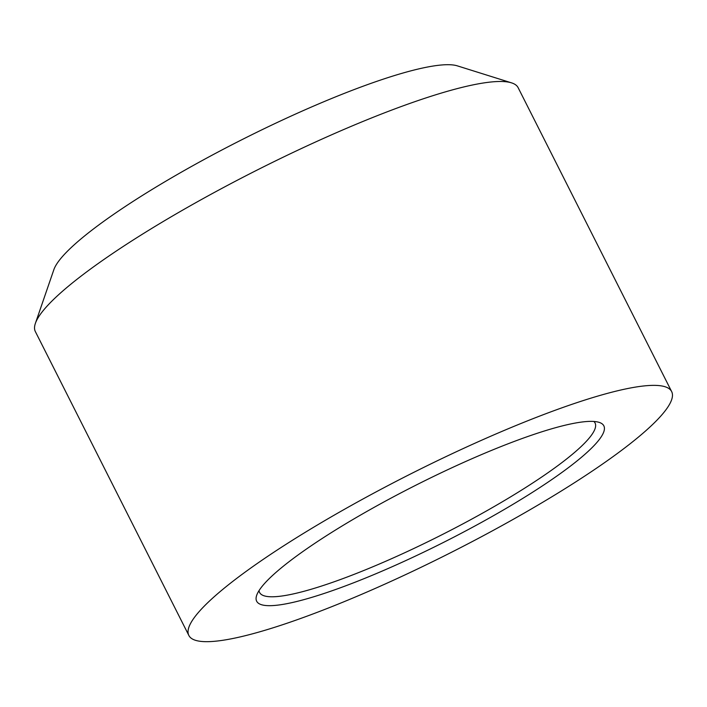 <?xml version="1.0" encoding="UTF-8"?>
<svg xmlns="http://www.w3.org/2000/svg" width="707" height="707" viewBox="0 0 707 707"><rect width="100%" height="100%" fill="white"/><g stroke="black" fill="none" stroke-linecap="round" stroke-linejoin="round"><path stroke-width="1.06" d="M188.857 635.46L35.35 331.574A270.445 44.17 -26.8 0 1 35.385 323.364L53.856 269.676A229.183 37.436 -26.8 0 1 117.839 211.481A229.183 37.436 -26.8 0 1 457.341 65.857L511.514 82.852A270.445 44.17 -26.8 0 1 518.143 87.695L671.65 391.581A270.445 44.17 -26.8 0 1 596.116 468.467A270.445 44.17 -26.8 0 1 343.319 602.011A270.445 44.17 -26.8 0 1 188.857 635.46A270.445 44.17 -26.8 0 1 264.391 558.574A270.445 44.17 -26.8 0 1 517.188 425.031A270.445 44.17 -26.8 0 1 671.65 391.581M35.385 323.364A270.445 44.17 -26.8 0 1 110.884 254.688A270.445 44.17 -26.8 0 1 511.514 82.852M593.862 421.452A187.921 30.693 -26.8 0 1 595.073 423.016A187.921 30.693 -26.8 0 1 542.578 476.438A187.921 30.693 -26.8 0 1 304.673 591.105A187.921 30.693 -26.8 0 1 259.593 592.475A187.921 30.693 -26.8 0 1 259.054 590.584M549.525 481.122A194.487 31.762 -26.8 0 1 354.446 582.471A194.487 31.762 -26.8 0 1 256.685 595.303A194.487 31.762 -26.8 0 1 310.983 545.919A194.487 31.762 -26.8 0 1 599.076 422.353A194.487 31.762 -26.8 0 1 549.525 481.122"/></g></svg>

